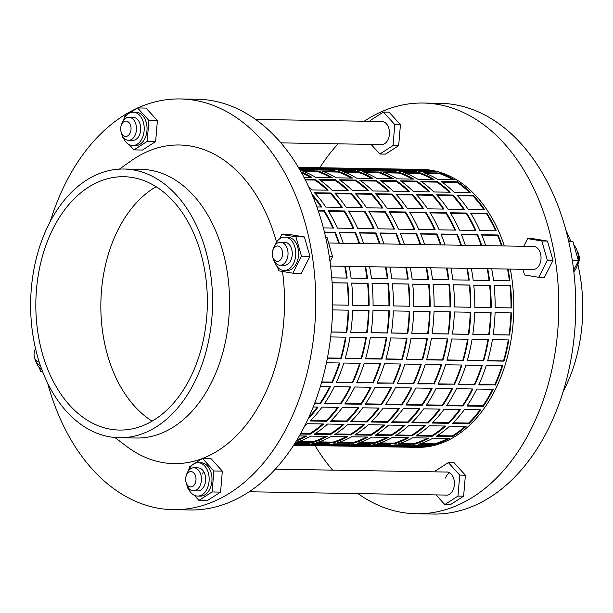 <?xml version="1.0" encoding="UTF-8"?>
<svg xmlns="http://www.w3.org/2000/svg" width="613" height="613" viewBox="0 0 613 613"><rect width="100%" height="100%" fill="white"/><g stroke="black" fill="none" stroke-linecap="round" stroke-linejoin="round"><path stroke-width="0.92" d="M476.554 504.637L475.619 505.066M445.436 495.066A11.601 7.854 -89 0 0 446.379 495.166A11.601 7.854 -89 0 0 453.398 489.182A11.601 7.854 -89 0 0 446.77 471.964A11.601 7.854 -89 0 0 445.827 472.033M436.027 494.906L444.793 504.545L457.965 496.093L459.75 475.106L448.356 462.585L435.192 471.037L435.115 471.849M444.793 504.545L450.448 504.645L463.62 496.185L465.397 475.205L454.011 462.677L448.356 462.585M457.965 496.093L463.62 496.185M459.75 475.106L465.397 475.205M203.662 471.55A11.517 7.793 -89 0 0 202.413 473.995A11.517 7.793 -89 0 1 203.662 471.55M194.214 495.227L198.919 500.407L212.09 491.955L213.876 470.976L202.482 458.447L194.735 463.42M192.313 464.976L189.31 466.899L189.133 468.999M187.624 486.76L187.532 487.887L188.582 489.044M198.919 500.407L207.401 500.553L220.573 492.101L222.35 471.113L210.964 458.585L202.482 458.447M212.09 491.955L220.573 492.101M213.876 470.976L222.35 471.113M193.447 490.829L197.685 490.898A11.517 7.793 -89 0 0 204.642 484.96A11.517 7.793 -89 0 0 198.068 467.865L193.831 467.796A11.517 7.793 91 0 1 200.405 484.891A11.517 7.793 91 0 1 193.447 490.829A11.517 7.793 91 0 1 186.398 483.726L185.984 482.209A7.678 5.195 -89 0 0 190.451 486.929A7.678 5.195 -89 0 0 195.325 482.983A7.678 5.195 -89 0 0 193.386 472.546A7.678 5.195 -89 0 0 186.298 475.542A7.678 5.195 -89 0 0 186.084 476.155A7.678 5.195 -89 0 0 185.984 482.209M187.762 486.99A16.681 11.287 -89 0 0 197.593 496.063A16.681 11.287 -89 0 0 207.677 487.458A16.681 11.287 -89 0 0 198.16 462.7A16.681 11.287 -89 0 0 188.076 471.297A16.681 11.287 -89 0 0 188.022 471.435M197.593 496.063L200.42 496.109A16.681 11.287 -89 0 0 210.504 487.511A16.681 11.287 -89 0 0 200.98 462.746L198.16 462.7M186.084 476.155L186.551 474.654A11.517 7.793 91 0 1 186.865 473.734A11.517 7.793 91 0 1 193.831 467.796M576.948 266.479A11.517 7.793 -89 0 0 578.419 263.261A11.517 7.793 -89 0 0 578.572 254.188A11.517 7.793 -89 0 0 577.208 250.924M578.572 254.188L578.986 255.705A7.678 5.195 91 0 1 578.879 261.759L578.419 263.261M573.944 245.139A16.681 11.287 91 0 1 578.297 260.326M578.197 261.322A16.681 11.287 91 0 1 573.791 271.827M532.038 269.459A11.601 7.854 -89 0 0 532.981 269.559A11.601 7.854 -89 0 0 540.743 260.931A11.601 7.854 -89 0 0 537.072 247.813A11.601 7.854 -89 0 0 533.371 246.365A11.601 7.854 -89 0 0 532.421 246.434M380.481 144.545A11.601 7.854 -89 0 0 381.432 144.653A11.601 7.854 -89 0 0 388.443 138.668A11.601 7.854 -89 0 0 381.822 121.451A11.601 7.854 -89 0 0 380.872 121.52M445.459 478.079A11.517 7.793 91 0 1 449.666 472.838M419.284 170.935A138.209 93.528 91 0 1 424.48 170.422M415.353 170.452A138.209 93.528 91 0 1 420.12 170.207A138.209 93.528 -89 0 0 415.353 170.452M364.229 121.236A205.393 138.99 91 0 1 423.208 103.038A205.393 138.99 91 0 1 540.451 407.883A205.393 138.99 91 0 1 416.296 513.763A205.393 138.99 91 0 1 357.969 493.595M332.598 470.125A205.393 138.99 91 0 1 315.09 445.636M314.592 444.8A205.393 138.99 91 0 1 314.17 444.088M423.208 103.038L440.165 103.321A205.393 138.99 91 0 1 557.409 408.174A205.393 138.99 91 0 1 433.253 514.054L416.296 513.763M577.921 264.632A134.37 90.931 91 0 1 570.78 374.696A134.37 90.931 91 0 1 563.14 391.554M272.685 250.556L273.153 249.054A11.517 7.793 91 0 1 280.432 242.189A11.517 7.793 91 0 1 284.103 243.629A11.517 7.793 91 0 1 287.75 256.655A11.517 7.793 91 0 1 280.041 265.222A11.517 7.793 91 0 1 276.371 263.782A11.517 7.793 91 0 1 273 258.127L272.586 256.602A7.678 5.195 -89 0 0 274.831 260.379A7.678 5.195 -89 0 0 281.926 257.376A7.678 5.195 -89 0 0 279.988 246.947A7.678 5.195 -89 0 0 272.685 250.556A7.678 5.195 -89 0 0 272.586 256.602M280.041 265.222L284.286 265.291A11.517 7.793 -89 0 0 291.987 256.724A11.517 7.793 -89 0 0 288.348 243.706A11.517 7.793 -89 0 0 284.67 242.265L280.432 242.189M121.136 125.642L121.596 124.14A11.517 7.793 91 0 1 121.918 123.213A11.517 7.793 91 0 1 128.876 117.282A11.517 7.793 91 0 1 135.45 134.37A11.517 7.793 91 0 1 128.492 140.308A11.517 7.793 91 0 1 121.443 133.213L121.029 131.688A7.678 5.195 -89 0 0 125.496 136.415A7.678 5.195 -89 0 0 130.37 132.469A7.678 5.195 -89 0 0 128.439 122.033A7.678 5.195 -89 0 0 121.343 125.029A7.678 5.195 -89 0 0 121.136 125.642A7.678 5.195 -89 0 0 121.029 131.688M128.492 140.308L132.73 140.385A11.517 7.793 -89 0 0 139.695 134.446A11.517 7.793 -89 0 0 133.121 117.351L128.876 117.282M40.458 365.693A11.517 7.793 91 0 1 38.221 364.474A11.517 7.793 91 0 1 34.849 358.812L34.435 357.295A7.678 5.195 -89 0 0 36.68 361.065A7.678 5.195 -89 0 0 39.24 362.022M35.623 348.927A7.678 5.195 -89 0 0 34.535 351.241L34.995 349.739A11.517 7.793 91 0 1 35.493 348.368M34.535 351.241A7.678 5.195 -89 0 0 34.435 357.295M274.363 261.391A16.681 11.287 -89 0 0 278.877 268.371A16.681 11.287 -89 0 0 284.194 270.463A16.681 11.287 -89 0 0 295.351 258.042A16.681 11.287 -89 0 0 290.079 239.185A16.681 11.287 -89 0 0 284.754 237.101A16.681 11.287 -89 0 0 274.624 245.836M284.194 270.463L287.022 270.509A16.681 11.287 -89 0 0 298.179 258.088A16.681 11.287 -89 0 0 292.907 239.231A16.681 11.287 -89 0 0 287.581 237.147L284.754 237.101M122.807 136.477A16.681 11.287 -89 0 0 132.646 145.549A16.681 11.287 -89 0 0 142.729 136.944A16.681 11.287 -89 0 0 133.205 112.187A16.681 11.287 -89 0 0 123.121 120.784A16.681 11.287 -89 0 0 123.067 120.922M132.646 145.549L135.473 145.595A16.681 11.287 -89 0 0 145.557 136.99A16.681 11.287 -89 0 0 136.032 112.233L133.205 112.187M36.205 362.076A16.681 11.287 -89 0 0 40.719 369.064A16.681 11.287 -89 0 0 41.998 369.961M137.795 107.934A205.393 138.99 91 0 1 180.161 98.946A205.393 138.99 91 0 1 297.405 403.798A205.393 138.99 91 0 1 173.249 509.679A205.393 138.99 91 0 1 47.561 382.88M50.274 221.446A205.393 138.99 91 0 1 56.005 204.826A205.393 138.99 91 0 1 136.86 108.363M180.161 98.946L197.118 99.237A205.393 138.99 91 0 1 314.362 404.082A205.393 138.99 91 0 1 190.206 509.962L173.249 509.679M112.148 243.116A126.692 85.736 91 0 1 156.07 186.72A126.692 85.736 -89 0 0 112.148 243.116A126.692 85.736 -89 0 0 152.124 421.146A126.692 85.736 91 0 1 112.148 243.116M47.147 242.02A126.692 85.736 91 0 1 123.726 176.713A126.692 85.736 91 0 1 196.045 364.75A126.692 85.736 91 0 1 119.466 430.058A126.692 85.736 91 0 1 47.147 242.02M200.558 368.467A134.37 90.931 91 0 1 119.336 437.736A134.37 90.931 91 0 1 42.634 238.304A134.37 90.931 91 0 1 123.857 169.035A134.37 90.931 91 0 1 200.558 368.467M123.857 169.035L140.814 169.318A134.37 90.931 91 0 1 217.515 368.758A134.37 90.931 91 0 1 136.293 438.019L119.336 437.736M282.509 271.459A159.326 107.819 91 0 1 270.333 381.485A159.326 107.819 91 0 1 202.566 458.447M202.359 458.532A159.326 107.819 91 0 1 126.592 446.364L114.861 437.498M129.259 144.714L133.971 149.894L142.446 150.039L155.618 141.58L157.403 120.6L146.009 108.072L137.534 107.934L129.78 112.907M119.374 169.127L131.397 160.66A159.326 107.819 91 0 1 276.532 242.081M277.62 267.168L278.67 270.823L292.853 273.176L301.328 273.314L309.963 256.318L304.416 236.97L290.233 234.626L281.758 234.48L279.513 238.894M39.47 367.861L40.519 371.509L42.734 371.876M133.971 149.894L147.143 141.442L148.921 120.454L137.534 107.934M148.921 120.454L157.403 120.6M147.143 141.442L155.618 141.58M122.677 136.247L122.577 137.366L123.634 138.53M127.358 114.462L124.362 116.386L124.186 118.478M292.853 273.176L301.481 256.18L309.963 256.318M301.481 256.18L295.933 236.833L281.758 234.48M295.933 236.833L304.416 236.97M325.564 237.116L327.036 237.361L332.568 256.717L330.001 261.766M332.568 256.717L329.265 256.663M327.036 237.361L325.61 237.338M419.836 446.456A138.209 93.528 91 0 1 414.664 445.774M565.853 230.12A134.37 90.931 91 0 1 570.68 241.124M318.791 169.242A205.393 138.99 91 0 1 319.235 168.544M319.764 167.724A205.393 138.99 91 0 1 338.092 143.833M522.927 269.306L524.544 274.961L538.727 277.306L544.375 277.405L553.01 260.41L547.463 241.062L533.279 238.71L527.632 238.618L523.732 246.288M371.08 144.392L379.845 154.032L385.493 154.124L398.665 145.672L400.45 124.684L389.056 112.164L383.409 112.064L370.237 120.523L370.168 121.336M416.112 446.555A138.209 93.528 91 0 1 410.718 446.118A138.209 93.528 -89 0 0 416.112 446.555M568.512 240.763L572.894 241.491L578.442 260.832L573.622 270.333M578.442 260.832L572.312 260.732M572.894 241.491L568.657 241.415M379.845 154.032L393.017 145.572L394.795 124.592L383.409 112.064M394.795 124.592L400.45 124.684M393.017 145.572L398.665 145.672M538.727 277.306L547.355 260.31L553.01 260.41M547.355 260.31L541.808 240.963L527.632 238.618M541.808 240.963L547.463 241.062M412.733 445.743L424.51 445.942A137.442 93.007 -89 0 0 425.039 445.95M429.659 171.111A137.442 93.007 -89 0 0 429.131 171.096L417.353 170.897M377.164 169.487A138.209 93.528 -89 0 0 373.892 169.617M354.942 169.563A138.209 93.528 91 0 1 360.75 169.211M392.933 171.242A138.209 93.528 -89 0 0 381.079 169.556L372.788 169.41M412.25 179.096A138.209 93.528 -89 0 0 399.224 173.081L385.125 172.843M428.893 191.869A138.209 93.528 -89 0 0 416.511 181.777L401.392 181.525M443.245 209.087A138.209 93.528 -89 0 0 432.272 195.309L416.786 195.049M454.907 230.097A138.209 93.528 -89 0 0 445.904 213.171L430.226 212.903M460.807 245.223A138.209 93.528 -89 0 0 456.869 234.656L441.099 234.388M468.707 280.126A138.209 93.528 -89 0 0 466.822 268.364M470.332 307.228A138.209 93.528 -89 0 0 469.282 285.114L453.421 284.846M452.478 334.001L468.34 334.269A138.209 93.528 -89 0 0 470.24 312.224M447 359.946L462.83 360.214A138.209 93.528 -89 0 0 467.573 339.234M356.812 169.142A138.209 93.528 -89 0 0 353.548 169.272M334.591 169.219A138.209 93.528 91 0 1 340.399 168.866M372.589 170.904A138.209 93.528 -89 0 0 360.728 169.211L352.444 169.073M391.906 178.758A138.209 93.528 -89 0 0 378.88 172.736L364.773 172.498M408.549 191.532A138.209 93.528 -89 0 0 396.167 181.433L381.048 181.18M422.893 208.749A138.209 93.528 -89 0 0 411.921 194.972L396.435 194.712M434.563 229.752A138.209 93.528 -89 0 0 425.552 212.826L409.875 212.565M440.456 244.886A138.209 93.528 -89 0 0 436.525 234.312L420.748 234.043M448.356 279.781A138.209 93.528 -89 0 0 446.479 268.027M449.988 306.883A138.209 93.528 -89 0 0 448.931 284.769L433.069 284.501M432.127 333.664L447.996 333.924A138.209 93.528 -89 0 0 449.888 311.879M426.648 359.609L442.479 359.877A138.209 93.528 -89 0 0 447.222 338.889M336.468 168.805A138.209 93.528 -89 0 0 333.196 168.935M314.247 168.874A138.209 93.528 91 0 1 320.055 168.529M352.237 170.56A138.209 93.528 -89 0 0 340.384 168.866L332.093 168.728M371.555 178.414A138.209 93.528 -89 0 0 358.528 172.391L344.422 172.153M388.198 191.187A138.209 93.528 -89 0 0 375.815 181.096L360.697 180.835M402.542 208.405A138.209 93.528 -89 0 0 391.577 194.627L376.083 194.367M414.212 229.408A138.209 93.528 -89 0 0 405.201 212.481L389.531 212.221M420.112 244.541A138.209 93.528 -89 0 0 416.173 233.967L400.396 233.706M428.004 279.444A138.209 93.528 -89 0 0 426.127 267.682M429.636 306.546A138.209 93.528 -89 0 0 428.587 284.432L412.718 284.164M411.783 333.319L427.644 333.587A138.209 93.528 -89 0 0 429.544 311.542M406.304 359.264L422.135 359.532A138.209 93.528 -89 0 0 426.878 338.545M316.116 168.46A138.209 93.528 -89 0 0 312.845 168.59M298.83 168.2A138.209 93.528 91 0 1 299.703 168.184M331.894 170.215A138.209 93.528 -89 0 0 320.032 168.529L311.749 168.383M351.211 178.069A138.209 93.528 -89 0 0 338.184 172.054L324.078 171.816M367.846 190.842A138.209 93.528 -89 0 0 355.471 180.751L340.353 180.498M382.198 208.06A138.209 93.528 -89 0 0 371.225 194.283L355.739 194.022M393.86 229.07A138.209 93.528 -89 0 0 384.857 212.144L369.179 211.876M399.76 244.196A138.209 93.528 -89 0 0 395.829 233.63L380.052 233.361M407.66 279.099A138.209 93.528 -89 0 0 405.783 267.337M409.292 306.201A138.209 93.528 -89 0 0 408.235 284.087L392.374 283.819M391.431 332.974L407.3 333.242A138.209 93.528 -89 0 0 409.193 311.197M385.952 358.919L401.783 359.187A138.209 93.528 -89 0 0 406.526 338.207M311.542 169.878A138.209 93.528 -89 0 0 299.688 168.184L298.807 168.169M330.859 177.732A138.209 93.528 -89 0 0 317.833 171.709L303.726 171.471M347.502 190.505A138.209 93.528 -89 0 0 335.119 180.406L320.001 180.153M361.846 207.723A138.209 93.528 -89 0 0 350.881 193.946L335.388 193.685M373.516 228.726A138.209 93.528 -89 0 0 364.505 211.799L348.835 211.539M379.409 243.859A138.209 93.528 -89 0 0 375.478 233.285L359.701 233.017M387.309 278.754A138.209 93.528 -89 0 0 385.431 267M388.941 305.856A138.209 93.528 -89 0 0 387.891 283.742L372.022 283.474M371.087 332.637L386.949 332.897A138.209 93.528 -89 0 0 388.849 310.852M365.601 358.582L381.439 358.85A138.209 93.528 -89 0 0 386.182 337.863M310.507 177.387A138.209 93.528 -89 0 0 301.527 172.904M327.15 190.16A138.209 93.528 -89 0 0 314.768 180.069L305.251 179.908M341.502 207.378A138.209 93.528 -89 0 0 330.53 193.601L315.044 193.34M353.165 228.381A138.209 93.528 -89 0 0 344.161 211.454L328.484 211.194M359.065 243.514A138.209 93.528 -89 0 0 355.134 232.94L339.357 232.679M366.965 278.417A138.209 93.528 -89 0 0 365.087 266.655M368.597 305.519A138.209 93.528 -89 0 0 367.539 283.405L351.678 283.137M350.736 332.292L366.597 332.56A138.209 93.528 -89 0 0 368.497 310.515M345.257 358.237L361.088 358.505A138.209 93.528 -89 0 0 365.831 337.518M321.151 207.033A138.209 93.528 -89 0 0 312.607 195.945M332.821 228.044A138.209 93.528 -89 0 0 323.81 211.117L318.254 211.018M338.713 243.169A138.209 93.528 -89 0 0 334.782 232.603L324.461 232.427M346.613 278.072A138.209 93.528 -89 0 0 344.736 266.31M348.245 305.174A138.209 93.528 -89 0 0 347.196 283.06L332.077 282.808M331.173 331.962L346.253 332.215A138.209 93.528 -89 0 0 348.153 310.17M327.411 357.938L340.744 358.161A138.209 93.528 -89 0 0 345.487 337.181M417.859 170.169A138.209 93.528 -89 0 0 414.587 170.299M395.638 170.245A138.209 93.528 91 0 1 401.446 169.893L393.14 169.755M433.629 171.931A138.209 93.528 -89 0 0 421.775 170.238L413.491 170.1M452.946 179.785A138.209 93.528 -89 0 0 439.919 173.763L425.82 173.525M469.589 192.559A138.209 93.528 -89 0 0 457.206 182.459L442.096 182.207M483.941 209.776A138.209 93.528 -89 0 0 472.968 195.999L457.482 195.739M495.603 230.779A138.209 93.528 -89 0 0 486.599 213.853L470.922 213.592M501.503 245.913A138.209 93.528 -89 0 0 497.572 235.338L481.795 235.07M509.403 280.808A138.209 93.528 -89 0 0 507.518 269.053M511.035 307.91A138.209 93.528 -89 0 0 509.978 285.796L494.116 285.528M493.174 334.69L509.035 334.951A138.209 93.528 -89 0 0 510.935 312.906M487.695 360.636L503.526 360.904A138.209 93.528 -89 0 0 508.269 339.916M397.508 169.832A138.209 93.528 -89 0 0 394.243 169.962M375.286 169.901A138.209 93.528 91 0 1 381.094 169.556L381.14 168.79L364.75 168.514A138.975 94.05 91 0 1 379.7 171.019L396.098 171.295A138.975 94.05 -89 0 0 381.14 168.79M413.285 171.586A138.209 93.528 -89 0 0 401.423 169.893L401.492 169.127L385.102 168.851A138.975 94.05 91 0 1 400.051 171.364L416.442 171.64A138.975 94.05 -89 0 0 401.492 169.127M432.602 179.44A138.209 93.528 -89 0 0 419.576 173.418L405.469 173.18M449.245 192.214A138.209 93.528 -89 0 0 436.862 182.122L421.744 181.862M463.589 209.431A138.209 93.528 -89 0 0 452.624 195.654L437.13 195.394M475.259 230.434A138.209 93.528 -89 0 0 466.248 213.508L450.578 213.247M481.151 245.568A138.209 93.528 -89 0 0 477.22 234.994L461.443 234.733M489.051 280.47A138.209 93.528 -89 0 0 487.174 268.709M490.684 307.573A138.209 93.528 -89 0 0 489.626 285.459L473.765 285.191M472.822 334.346L488.691 334.614A138.209 93.528 -89 0 0 490.584 312.569M467.344 360.291L483.182 360.559A138.209 93.528 -89 0 0 487.917 339.571M321.733 381.922L331.924 382.091A138.209 93.528 -89 0 0 335.924 372.566A138.209 93.528 -89 0 0 339.288 362.973M336.499 382.167L352.268 382.435A138.209 93.528 -89 0 0 356.276 372.911A138.209 93.528 -89 0 0 359.632 363.317M356.843 382.512L372.62 382.773A138.209 93.528 -89 0 0 376.62 373.256A138.209 93.528 -89 0 0 379.983 363.662M377.194 382.849L392.971 383.117A138.209 93.528 -89 0 0 396.971 373.593A138.209 93.528 -89 0 0 400.327 363.999M397.546 383.194L413.315 383.462A138.209 93.528 -89 0 0 417.315 373.938A138.209 93.528 -89 0 0 420.679 364.344M417.89 383.539L433.667 383.799A138.209 93.528 -89 0 0 437.667 374.282A138.209 93.528 -89 0 0 441.023 364.689M438.241 383.876L454.011 384.144A138.209 93.528 -89 0 0 458.018 374.62A138.209 93.528 -89 0 0 461.374 365.026M458.585 384.221L474.362 384.489A138.209 93.528 -89 0 0 478.362 374.964A138.209 93.528 -89 0 0 481.726 365.371M478.937 384.566L494.706 384.826A138.209 93.528 -89 0 0 498.714 375.309A138.209 93.528 -89 0 0 502.07 365.716M423.775 408.833A138.975 94.05 91 0 1 411.859 422.702L428.249 422.978A138.975 94.05 -89 0 0 440.165 409.109L423.775 408.833M392.343 437.467A138.975 94.05 91 0 1 377.807 443.613L394.197 443.889A138.975 94.05 -89 0 0 408.733 437.743L392.343 437.467M360.544 444.869A138.975 94.05 -89 0 0 361.908 445.176M436.119 388.351A138.975 94.05 91 0 1 426.227 405.354L442.624 405.63A138.975 94.05 -89 0 0 452.509 388.627L436.119 388.351M388.642 425.077A138.975 94.05 91 0 1 375.156 435.276L391.546 435.552A138.975 94.05 -89 0 0 405.032 425.353L388.642 425.077M354.122 444.172A138.975 94.05 91 0 1 339.089 446.026L355.479 446.302A138.975 94.05 -89 0 0 370.513 444.448L354.122 444.172M383.071 408.151A138.975 94.05 91 0 1 371.156 422.02L387.554 422.296A138.975 94.05 -89 0 0 399.469 408.427L383.071 408.151M351.647 436.778A138.975 94.05 91 0 1 337.112 442.931L353.502 443.207A138.975 94.05 -89 0 0 368.038 437.054L351.647 436.778M319.848 444.18A138.975 94.05 -89 0 0 321.212 444.494M395.416 387.669A138.975 94.05 91 0 1 385.531 404.672L401.921 404.948A138.975 94.05 -89 0 0 411.813 387.945L395.416 387.669M347.946 424.388A138.975 94.05 91 0 1 334.46 434.594L350.851 434.87A138.975 94.05 -89 0 0 364.337 424.663L347.946 424.388M313.427 443.49A138.975 94.05 91 0 1 298.393 445.345L314.783 445.62A138.975 94.05 -89 0 0 329.817 443.766L313.427 443.49M342.376 407.469A138.975 94.05 91 0 1 330.461 421.338L346.851 421.606A138.975 94.05 -89 0 0 358.774 407.745L342.376 407.469M310.952 436.096A138.975 94.05 91 0 1 296.408 442.241L312.806 442.517A138.975 94.05 -89 0 0 327.342 436.372L310.952 436.096M354.72 386.987A138.975 94.05 91 0 1 344.835 403.982L361.226 404.258A138.975 94.05 -89 0 0 371.118 387.263L354.72 386.987M300.416 434.019L310.155 434.188A138.975 94.05 -89 0 0 323.641 423.981L307.251 423.706A138.975 94.05 91 0 1 304.699 425.951M308.063 419.001A138.975 94.05 -89 0 0 318.07 407.055L313.228 406.978M314.592 403.477L320.53 403.576A138.975 94.05 -89 0 0 330.415 386.573L320.415 386.405M449.689 426.104A138.975 94.05 91 0 1 436.203 436.303L452.593 436.579A138.975 94.05 -89 0 0 466.079 426.38L449.689 426.104M415.17 445.199A138.975 94.05 91 0 1 400.136 447.053L416.526 447.329A138.975 94.05 -89 0 0 431.56 445.475L415.17 445.199M444.118 409.178A138.975 94.05 91 0 1 432.203 423.047L448.593 423.322A138.975 94.05 -89 0 0 460.509 409.453L444.118 409.178M412.695 437.805A138.975 94.05 91 0 1 398.151 443.958L414.541 444.233A138.975 94.05 -89 0 0 429.085 438.08L412.695 437.805M380.895 445.207A138.975 94.05 -89 0 0 382.259 445.521M456.463 388.696A138.975 94.05 91 0 1 446.578 405.699L462.968 405.975A138.975 94.05 -89 0 0 472.853 388.971L456.463 388.696M394.818 444.854A138.975 94.05 91 0 1 379.784 446.708L396.174 446.984A138.975 94.05 -89 0 0 411.208 445.13L394.818 444.854M429.338 425.759A138.975 94.05 91 0 1 415.852 435.966L432.242 436.241A138.975 94.05 -89 0 0 445.735 426.035L429.338 425.759M476.814 389.04A138.975 94.05 91 0 1 466.922 406.036L483.32 406.312A138.975 94.05 -89 0 0 493.204 389.316L476.814 389.04M401.239 445.551A138.975 94.05 -89 0 0 402.611 445.866M433.039 438.149A138.975 94.05 91 0 1 418.503 444.295L434.893 444.571A138.975 94.05 -89 0 0 449.436 438.425L433.039 438.149M464.47 409.522A138.975 94.05 91 0 1 452.555 423.391L468.945 423.66A138.975 94.05 -89 0 0 480.86 409.798L464.47 409.522M334.376 386.642A138.975 94.05 91 0 1 324.492 403.645L340.882 403.921A138.975 94.05 -89 0 0 350.766 386.918L334.376 386.642M296.424 440.862A138.975 94.05 -89 0 0 306.998 436.027L299.351 435.904M322.032 407.124A138.975 94.05 91 0 1 310.117 420.993L326.507 421.269A138.975 94.05 -89 0 0 338.422 407.4L322.032 407.124M510.322 269.099A138.975 94.05 -89 0 1 501.426 375.715A138.975 94.05 -89 0 1 417.415 447.36L294.432 445.276A138.975 94.05 -89 0 0 309.473 443.421L294.991 443.176M327.603 424.05A138.975 94.05 91 0 1 314.109 434.249L330.507 434.525A138.975 94.05 -89 0 0 343.993 424.326L327.603 424.05M375.072 387.324A138.975 94.05 91 0 1 365.187 404.327L381.577 404.603A138.975 94.05 -89 0 0 391.462 387.6L375.072 387.324M299.496 443.843A138.975 94.05 -89 0 0 300.868 444.149M331.304 436.441A138.975 94.05 91 0 1 316.76 442.586L333.15 442.862A138.975 94.05 -89 0 0 347.694 436.717L331.304 436.441M362.727 407.806A138.975 94.05 91 0 1 350.812 421.675L367.202 421.951A138.975 94.05 -89 0 0 379.118 408.082L362.727 407.806M333.771 443.827A138.975 94.05 91 0 1 318.737 445.682L335.135 445.957A138.975 94.05 -89 0 0 350.169 444.103L333.771 443.827M368.298 424.732A138.975 94.05 91 0 1 354.812 434.939L371.202 435.215A138.975 94.05 -89 0 0 384.688 425.008L368.298 424.732M415.767 388.014A138.975 94.05 91 0 1 405.883 405.009L422.273 405.285A138.975 94.05 -89 0 0 432.157 388.29L415.767 388.014M340.192 444.525A138.975 94.05 -89 0 0 341.564 444.839M371.999 437.123A138.975 94.05 91 0 1 357.456 443.268L373.846 443.544A138.975 94.05 -89 0 0 388.389 437.398L371.999 437.123M403.423 408.496A138.975 94.05 91 0 1 391.508 422.365L407.898 422.633A138.975 94.05 -89 0 0 419.813 408.771L403.423 408.496M374.474 444.517A138.975 94.05 91 0 1 359.44 446.371L375.83 446.647A138.975 94.05 -89 0 0 390.864 444.793L374.474 444.517M408.994 425.414A138.975 94.05 91 0 1 395.508 435.621L411.898 435.897A138.975 94.05 -89 0 0 425.384 425.69L408.994 425.414M495.158 385.202A138.975 94.05 -89 0 0 499.166 375.677A138.975 94.05 -89 0 0 502.637 365.723L486.247 365.448A138.975 94.05 91 0 1 482.768 375.401A138.975 94.05 91 0 1 478.768 384.926L494.706 384.826M474.814 384.857A138.975 94.05 -89 0 0 478.814 375.332A138.975 94.05 -89 0 0 482.293 365.379L465.895 365.103A138.975 94.05 91 0 1 462.424 375.056A138.975 94.05 91 0 1 458.424 384.581L474.362 384.489M454.463 384.52A138.975 94.05 -89 0 0 458.463 374.995A138.975 94.05 -89 0 0 461.941 365.034L445.551 364.766A138.975 94.05 91 0 1 442.073 374.719A138.975 94.05 91 0 1 438.073 384.244L454.011 384.144M434.119 384.175A138.975 94.05 -89 0 0 438.119 374.65A138.975 94.05 -89 0 0 441.598 364.697L425.2 364.421A138.975 94.05 91 0 1 421.729 374.374A138.975 94.05 91 0 1 417.729 383.899L433.667 383.799M413.767 383.83A138.975 94.05 -89 0 0 417.767 374.305A138.975 94.05 -89 0 0 421.246 364.352L404.856 364.076A138.975 94.05 91 0 1 401.377 374.03A138.975 94.05 91 0 1 397.377 383.554L413.315 383.462M393.423 383.493A138.975 94.05 -89 0 0 397.423 373.968A138.975 94.05 -89 0 0 400.894 364.007L384.504 363.739A138.975 94.05 91 0 1 381.033 373.692A138.975 94.05 91 0 1 377.026 383.217L392.971 383.117M373.072 383.148A138.975 94.05 -89 0 0 377.072 373.624A138.975 94.05 -89 0 0 380.55 363.67L364.16 363.394A138.975 94.05 91 0 1 360.682 373.348A138.975 94.05 91 0 1 356.682 382.872L372.62 382.773M352.72 382.803A138.975 94.05 -89 0 0 356.728 373.279A138.975 94.05 -89 0 0 360.199 363.325L343.809 363.049A138.975 94.05 91 0 1 340.33 373.003A138.975 94.05 91 0 1 336.33 382.527L352.268 382.435M321.633 382.282L332.376 382.466A138.975 94.05 -89 0 0 336.376 372.942A138.975 94.05 -89 0 0 339.855 362.988L326.445 362.758M504.346 245.959A138.975 94.05 -89 0 0 422.089 169.441L298.324 167.364M366.543 169.755A138.975 94.05 -89 0 0 365.164 170.023M383.002 172.069A138.975 94.05 91 0 1 397.293 178.85L413.683 179.119A138.975 94.05 -89 0 0 399.392 172.345L383.002 172.069M416.219 194.451A138.975 94.05 91 0 1 427.598 208.826L443.988 209.102A138.975 94.05 -89 0 0 432.617 194.727L416.219 194.451M461.39 245.238A138.975 94.05 -89 0 0 457.336 234.304L440.946 234.028A138.975 94.05 91 0 1 445 244.962M453.413 284.777A138.975 94.05 91 0 1 454.463 306.96L470.853 307.236A138.975 94.05 -89 0 0 469.803 285.053L453.413 284.777M451.712 338.966A138.975 94.05 91 0 1 446.931 360.176L463.321 360.452A138.975 94.05 -89 0 0 468.102 339.242L451.712 338.966M344.406 168.169A138.975 94.05 91 0 1 359.356 170.682L375.746 170.958A138.975 94.05 -89 0 0 360.796 168.445L344.406 168.169M380.029 180.483A138.975 94.05 91 0 1 393.117 191.271L409.507 191.547A138.975 94.05 -89 0 0 396.419 180.758L380.029 180.483M409.576 212.067A138.975 94.05 91 0 1 418.802 229.492L435.192 229.768A138.975 94.05 -89 0 0 425.966 212.343L409.576 212.067M430.632 267.758A138.975 94.05 91 0 1 432.494 279.52L448.885 279.789A138.975 94.05 -89 0 0 447.023 268.034M434.019 311.619A138.975 94.05 91 0 1 432.119 333.74L448.509 334.016A138.975 94.05 -89 0 0 450.409 311.887L434.019 311.619M325.848 169.073A138.975 94.05 -89 0 0 324.469 169.341M342.307 171.387A138.975 94.05 91 0 1 356.597 178.161L372.988 178.437A138.975 94.05 -89 0 0 358.697 171.663L342.307 171.387M375.524 193.762A138.975 94.05 91 0 1 386.903 208.144L403.293 208.42A138.975 94.05 -89 0 0 391.922 194.037L375.524 193.762M420.694 244.549A138.975 94.05 -89 0 0 416.641 233.614L400.251 233.338A138.975 94.05 91 0 1 404.304 244.273M412.71 284.087A138.975 94.05 91 0 1 413.767 306.278L430.157 306.554A138.975 94.05 -89 0 0 429.108 284.363L412.71 284.087M411.016 338.284A138.975 94.05 91 0 1 406.235 359.494L422.625 359.762A138.975 94.05 -89 0 0 427.407 338.56L411.016 338.284M303.711 167.487A138.975 94.05 91 0 1 318.66 169.993L335.05 170.268A138.975 94.05 -89 0 0 320.101 167.763L303.711 167.487M339.334 179.801A138.975 94.05 91 0 1 352.421 190.582L368.811 190.858A138.975 94.05 -89 0 0 355.724 180.076L339.334 179.801M368.873 211.385A138.975 94.05 91 0 1 378.106 228.802L394.496 229.078A138.975 94.05 -89 0 0 385.271 211.661L368.873 211.385M389.929 267.069A138.975 94.05 91 0 1 391.799 278.831L408.189 279.107A138.975 94.05 -89 0 0 406.327 267.345M393.324 310.929A138.975 94.05 91 0 1 391.423 333.051L407.814 333.326A138.975 94.05 -89 0 0 409.714 311.205L393.324 310.929M301.604 170.698A138.975 94.05 91 0 1 315.902 177.479L332.292 177.755A138.975 94.05 -89 0 0 318.001 170.973L301.604 170.698M334.828 193.08A138.975 94.05 91 0 1 346.207 207.455L362.597 207.73A138.975 94.05 -89 0 0 351.218 193.356L334.828 193.08M379.999 243.867A138.975 94.05 -89 0 0 375.945 232.932L359.555 232.656A138.975 94.05 91 0 1 363.609 243.591M372.014 283.405A138.975 94.05 91 0 1 373.072 305.596L389.462 305.872A138.975 94.05 -89 0 0 388.412 283.681L372.014 283.405M370.321 337.594A138.975 94.05 91 0 1 365.54 358.804L381.93 359.08A138.975 94.05 -89 0 0 386.711 337.87L370.321 337.594M308.714 187.049A138.975 94.05 91 0 1 311.726 189.9L328.116 190.176A138.975 94.05 -89 0 0 315.028 179.394L304.899 179.218M328.177 210.703A138.975 94.05 91 0 1 337.411 228.12L353.801 228.396A138.975 94.05 -89 0 0 344.575 210.979L328.177 210.703M349.234 266.387A138.975 94.05 91 0 1 351.103 278.149L367.493 278.425A138.975 94.05 -89 0 0 365.624 266.663M352.628 310.247A138.975 94.05 91 0 1 350.728 332.369L367.118 332.644A138.975 94.05 -89 0 0 369.018 310.523L352.628 310.247M316.844 206.964L321.902 207.048A138.975 94.05 -89 0 0 311.841 194.106M339.303 243.185A138.975 94.05 -89 0 0 335.25 232.25L324.369 232.066M332.66 304.914L348.766 305.182A138.975 94.05 -89 0 0 347.709 282.999L332.077 282.731M327.365 358.161L341.234 358.398A138.975 94.05 -89 0 0 346.016 337.188L330.637 336.928M405.446 169.196A138.975 94.05 91 0 1 420.403 171.709L436.793 171.985A138.975 94.05 -89 0 0 421.844 169.472L405.446 169.196M441.076 181.509A138.975 94.05 91 0 1 454.164 192.298L470.554 192.574A138.975 94.05 -89 0 0 457.467 181.785L441.076 181.509M470.615 213.094A138.975 94.05 91 0 1 479.849 230.519L496.239 230.794A138.975 94.05 -89 0 0 487.006 213.37L470.615 213.094M491.672 268.785A138.975 94.05 91 0 1 493.542 280.547L509.932 280.815A138.975 94.05 -89 0 0 508.062 269.061M495.066 312.645A138.975 94.05 91 0 1 493.166 334.767L509.556 335.043A138.975 94.05 -89 0 0 511.457 312.914L495.066 312.645M386.895 170.1A138.975 94.05 -89 0 0 385.516 170.368M403.346 172.414A138.975 94.05 91 0 1 417.645 179.188L434.035 179.463A138.975 94.05 -89 0 0 419.736 172.69L403.346 172.414M436.571 194.788A138.975 94.05 91 0 1 447.95 209.171L464.34 209.447A138.975 94.05 -89 0 0 452.961 195.064L436.571 194.788M481.741 245.575A138.975 94.05 -89 0 0 477.688 234.641L461.298 234.365A138.975 94.05 91 0 1 465.344 245.3M473.757 285.114A138.975 94.05 91 0 1 474.814 307.305L491.205 307.58A138.975 94.05 -89 0 0 490.147 285.39L473.757 285.114M472.064 339.311A138.975 94.05 91 0 1 467.282 360.521L483.672 360.789A138.975 94.05 -89 0 0 488.454 339.587L472.064 339.311M474.715 312.301A138.975 94.05 91 0 1 472.815 334.422L489.205 334.698A138.975 94.05 -89 0 0 491.105 312.576L474.715 312.301M471.328 268.44A138.975 94.05 91 0 1 473.19 280.202L489.588 280.478A138.975 94.05 -89 0 0 487.718 268.716M450.271 212.757A138.975 94.05 91 0 1 459.497 230.174L475.887 230.45A138.975 94.05 -89 0 0 466.662 213.033L450.271 212.757M420.725 181.172A138.975 94.05 91 0 1 433.812 191.953L450.203 192.229A138.975 94.05 -89 0 0 437.123 181.448L420.725 181.172M492.408 339.648A138.975 94.05 91 0 1 487.626 360.858L504.024 361.134A138.975 94.05 -89 0 0 508.805 339.924L492.408 339.648M494.109 285.459A138.975 94.05 91 0 1 495.158 307.649L511.548 307.918A138.975 94.05 -89 0 0 510.499 285.735L494.109 285.459M502.085 245.92A138.975 94.05 -89 0 0 498.032 234.986L481.642 234.71A138.975 94.05 91 0 1 485.695 245.644M456.923 195.133A138.975 94.05 91 0 1 468.294 209.508L484.684 209.784A138.975 94.05 -89 0 0 473.313 195.409L456.923 195.133M423.698 172.751A138.975 94.05 91 0 1 437.988 179.532L454.379 179.808A138.975 94.05 -89 0 0 440.088 173.027L423.698 172.751M407.239 170.445A138.975 94.05 -89 0 0 405.86 170.705M331.166 332.039L346.766 332.3A138.975 94.05 -89 0 0 348.667 310.178L332.568 309.91M331.725 277.819L347.15 278.08A138.975 94.05 -89 0 0 345.28 266.318M323.304 227.883L333.449 228.051A138.975 94.05 -89 0 0 324.223 210.634L318.086 210.535M349.969 337.257A138.975 94.05 91 0 1 345.188 358.467L361.586 358.735A138.975 94.05 -89 0 0 366.367 337.533L349.969 337.257M351.67 283.06A138.975 94.05 91 0 1 352.72 305.251L369.11 305.527A138.975 94.05 -89 0 0 368.061 283.336L351.67 283.06M359.647 243.522A138.975 94.05 -89 0 0 355.601 232.588L339.204 232.312A138.975 94.05 91 0 1 343.257 243.246M314.484 192.735A138.975 94.05 91 0 1 325.855 207.117L342.246 207.393A138.975 94.05 -89 0 0 330.874 193.011L314.484 192.735M303.895 177.272L311.94 177.41A138.975 94.05 -89 0 0 300.945 171.87M372.972 310.592A138.975 94.05 91 0 1 371.072 332.713L387.462 332.989A138.975 94.05 -89 0 0 389.362 310.868L372.972 310.592M369.585 266.732A138.975 94.05 91 0 1 371.455 278.494L387.845 278.762A138.975 94.05 -89 0 0 385.975 267.007M348.529 211.041A138.975 94.05 91 0 1 357.754 228.465L374.145 228.741A138.975 94.05 -89 0 0 364.919 211.316L348.529 211.041M318.99 179.456A138.975 94.05 91 0 1 332.07 190.245L348.46 190.52A138.975 94.05 -89 0 0 335.38 179.732L318.99 179.456M299.688 169.678L314.699 169.931A138.975 94.05 -89 0 0 299.749 167.418L298.347 167.395M390.665 337.939A138.975 94.05 91 0 1 385.891 359.149L402.281 359.425A138.975 94.05 -89 0 0 407.063 338.215L390.665 337.939M392.366 283.75A138.975 94.05 91 0 1 393.416 305.933L409.813 306.209A138.975 94.05 -89 0 0 408.756 284.026L392.366 283.75M400.343 244.212A138.975 94.05 -89 0 0 396.297 233.277L379.899 233.001A138.975 94.05 91 0 1 383.953 243.936M355.18 193.424A138.975 94.05 91 0 1 366.551 207.799L382.941 208.075A138.975 94.05 -89 0 0 371.57 193.7L355.18 193.424M321.955 171.042A138.975 94.05 91 0 1 336.246 177.824L352.644 178.092A138.975 94.05 -89 0 0 338.345 171.318L321.955 171.042M305.496 168.728A138.975 94.05 -89 0 0 304.125 168.996M413.668 311.274A138.975 94.05 91 0 1 411.767 333.395L428.165 333.671A138.975 94.05 -89 0 0 430.065 311.55L413.668 311.274M410.281 267.414A138.975 94.05 91 0 1 412.151 279.176L428.541 279.451A138.975 94.05 -89 0 0 426.671 267.689M389.224 211.73A138.975 94.05 91 0 1 398.45 229.147L414.84 229.423A138.975 94.05 -89 0 0 405.614 212.006L389.224 211.73M359.685 180.145A138.975 94.05 91 0 1 372.765 190.927L389.163 191.202A138.975 94.05 -89 0 0 376.075 180.421L359.685 180.145M324.055 167.824A138.975 94.05 91 0 1 339.004 170.337L355.402 170.613A138.975 94.05 -89 0 0 340.445 168.1L324.055 167.824M431.368 338.621A138.975 94.05 91 0 1 426.587 359.831L442.977 360.107A138.975 94.05 -89 0 0 447.758 338.897L431.368 338.621M433.062 284.432A138.975 94.05 91 0 1 434.111 306.623L450.509 306.891A138.975 94.05 -89 0 0 449.452 284.708L433.062 284.432M441.038 244.894A138.975 94.05 -89 0 0 436.992 233.959L420.602 233.683A138.975 94.05 91 0 1 424.648 244.618M395.875 194.106A138.975 94.05 91 0 1 407.247 208.481L423.644 208.757A138.975 94.05 -89 0 0 412.265 194.382L395.875 194.106M362.651 171.724A138.975 94.05 91 0 1 376.941 178.506L393.339 178.781A138.975 94.05 -89 0 0 379.041 172L362.651 171.724M346.192 169.418A138.975 94.05 -89 0 0 344.82 169.678M454.371 311.956A138.975 94.05 91 0 1 452.463 334.077L468.861 334.353A138.975 94.05 -89 0 0 470.761 312.232L454.371 311.956M450.976 268.096A138.975 94.05 91 0 1 452.846 279.857L469.236 280.133A138.975 94.05 -89 0 0 467.367 268.371M429.92 212.412A138.975 94.05 91 0 1 439.146 229.829L455.543 230.105A138.975 94.05 -89 0 0 446.31 212.688L429.92 212.412M400.381 180.827A138.975 94.05 91 0 1 413.469 191.608L429.859 191.884A138.975 94.05 -89 0 0 416.771 181.103L400.381 180.827M446.908 405.208L462.577 405.477A138.209 93.528 -89 0 0 472.225 388.964M389.6 445.904A138.209 93.528 -89 0 0 392.864 446.149L388.489 446.072M376.451 445.873A138.209 93.528 91 0 1 370.658 445.322M388.389 446.088L396.144 446.218A138.209 93.528 -89 0 0 407.898 445.076M400.366 443.253L414.411 443.49A138.209 93.528 -89 0 0 427.629 438.057M416.917 435.299L432.012 435.552A138.209 93.528 -89 0 0 444.762 426.02M432.793 422.457L448.279 422.717A138.209 93.528 -89 0 0 459.758 409.438M467.252 405.553L482.921 405.814A138.209 93.528 -89 0 0 492.568 389.301M409.951 446.249A138.209 93.528 -89 0 0 413.208 446.486L408.84 446.417M396.795 446.21A138.209 93.528 91 0 1 391.002 445.666M408.733 446.433L416.488 446.563A138.209 93.528 -89 0 0 428.249 445.421M420.717 443.597L434.755 443.835A138.209 93.528 -89 0 0 447.973 438.402M437.261 435.644L452.363 435.897A138.209 93.528 -89 0 0 465.106 426.364M453.145 422.801L468.623 423.062A138.209 93.528 -89 0 0 480.109 409.783M314.783 402.986L320.139 403.078A138.209 93.528 -89 0 0 329.786 386.565M308.891 417.192A138.209 93.528 -89 0 0 317.319 407.047M324.821 403.155L340.483 403.423A138.209 93.528 -89 0 0 350.13 386.91M297.037 439.843A138.209 93.528 -89 0 0 305.535 436.004M300.784 433.345L309.925 433.498A138.209 93.528 -89 0 0 322.668 423.966M310.707 420.403L326.185 420.664A138.209 93.528 -89 0 0 337.671 407.384M345.165 403.5L360.835 403.76A138.209 93.528 -89 0 0 370.482 387.247M294.148 444.502L294.401 444.509A138.209 93.528 -89 0 0 306.155 443.368M298.631 441.544L312.668 441.781A138.209 93.528 -89 0 0 325.886 436.349M315.174 433.59L330.269 433.843A138.209 93.528 -89 0 0 343.019 424.311M331.051 420.748L346.537 421.008A138.209 93.528 -89 0 0 358.015 407.729M365.517 403.844L381.186 404.105A138.209 93.528 -89 0 0 390.826 387.592M308.209 444.54A138.209 93.528 -89 0 0 311.465 444.777L307.098 444.709M295.06 444.502A138.209 93.528 91 0 1 294.179 444.456M306.998 444.716L314.745 444.846A138.209 93.528 -89 0 0 326.507 443.705M318.975 441.881L333.012 442.119A138.209 93.528 -89 0 0 346.23 436.686M335.518 433.935L350.621 434.188A138.209 93.528 -89 0 0 363.363 424.648M351.402 421.093L366.88 421.353A138.209 93.528 -89 0 0 378.367 408.074M385.861 404.182L401.53 404.45A138.209 93.528 -89 0 0 411.177 387.937M328.553 444.877A138.209 93.528 -89 0 0 331.817 445.122L327.449 445.046M315.404 444.846A138.209 93.528 91 0 1 309.611 444.295M327.342 445.061L335.096 445.191A138.209 93.528 -89 0 0 346.851 444.05M339.326 442.226L353.364 442.463A138.209 93.528 -89 0 0 366.582 437.031M355.869 434.272L370.965 434.525A138.209 93.528 -89 0 0 383.715 424.993M371.754 421.43L387.232 421.69A138.209 93.528 -89 0 0 398.711 408.411M406.212 404.526L421.882 404.787A138.209 93.528 -89 0 0 431.521 388.274M348.904 445.222A138.209 93.528 -89 0 0 352.168 445.459L347.793 445.39M335.755 445.184A138.209 93.528 91 0 1 329.963 444.64M347.694 445.406L355.44 445.536A138.209 93.528 -89 0 0 367.202 444.394M359.67 442.571L373.708 442.808A138.209 93.528 -89 0 0 386.926 437.375M376.221 434.617L391.316 434.87A138.209 93.528 -89 0 0 404.059 425.338M392.098 421.775L407.584 422.035A138.209 93.528 -89 0 0 419.062 408.756M426.556 404.871L442.226 405.132A138.209 93.528 -89 0 0 451.873 388.619M369.248 445.567A138.209 93.528 -89 0 0 372.512 445.804L368.145 445.735M356.099 445.528A138.209 93.528 91 0 1 350.307 444.984M368.038 445.743L375.792 445.873A138.209 93.528 -89 0 0 387.554 444.731M380.022 442.908L394.059 443.145A138.209 93.528 -89 0 0 407.277 437.713M396.565 434.962L411.66 435.215A138.209 93.528 -89 0 0 424.411 425.675M412.449 422.119L427.928 422.38A138.209 93.528 -89 0 0 439.406 409.101M332.376 382.466L331.924 382.091M462.968 405.975L462.577 405.477M483.672 360.789L483.182 360.559M489.205 334.698L488.691 334.614M490.147 285.39L489.626 285.459M477.688 234.641L477.22 234.994M466.662 213.033L466.248 213.508M452.961 195.064L452.624 195.654M437.123 181.448L436.862 182.122M419.736 172.69L419.576 173.418M396.174 446.984L396.144 446.218M414.541 444.233L414.411 443.49M432.242 436.241L432.012 435.552M448.593 423.322L448.279 422.717M483.32 406.312L482.921 405.814M504.024 361.134L503.526 360.904M509.556 335.043L509.035 334.951M510.499 285.735L509.978 285.796M498.032 234.986L497.572 235.338M487.006 213.37L486.599 213.853M473.313 195.409L472.968 195.999M457.467 181.785L457.206 182.459M440.088 173.027L439.919 173.763M421.844 169.472L421.775 170.238M416.526 447.329L416.488 446.563M434.893 444.571L434.755 443.835M452.593 436.579L452.363 435.897M468.945 423.66L468.623 423.062M320.53 403.576L320.139 403.078M341.234 358.398L340.744 358.161M346.766 332.3L346.253 332.215M347.709 282.999L347.196 283.06M335.25 232.25L334.782 232.603M324.223 210.634L323.81 211.117M340.882 403.921L340.483 403.423M361.586 358.735L361.088 358.505M367.118 332.644L366.597 332.56M368.061 283.336L367.539 283.405M355.601 232.588L355.134 232.94M344.575 210.979L344.161 211.454M330.874 193.011L330.53 193.601M315.028 179.394L314.768 180.069M310.155 434.188L309.925 433.498M326.507 421.269L326.185 420.664M361.226 404.258L360.835 403.76M381.93 359.08L381.439 358.85M387.462 332.989L386.949 332.897M388.412 283.681L387.891 283.742M375.945 232.932L375.478 233.285M364.919 211.316L364.505 211.799M351.218 193.356L350.881 193.946M335.38 179.732L335.119 180.406M318.001 170.973L317.833 171.709M299.749 167.418L299.688 168.184M294.432 445.276L294.401 444.509M312.806 442.517L312.668 441.781M330.507 434.525L330.269 433.843M346.851 421.606L346.537 421.008M381.577 404.603L381.186 404.105M402.281 359.425L401.783 359.187M407.814 333.326L407.3 333.242M408.756 284.026L408.235 284.087M396.297 233.277L395.829 233.63M385.271 211.661L384.857 212.144M371.57 193.7L371.225 194.283M355.724 180.076L355.471 180.751M338.345 171.318L338.184 172.054M320.101 167.763L320.032 168.529M314.783 445.62L314.745 444.846M333.15 442.862L333.012 442.119M350.851 434.87L350.621 434.188M367.202 421.951L366.88 421.353M401.921 404.948L401.53 404.45M422.625 359.762L422.135 359.532M428.165 333.671L427.644 333.587M429.108 284.363L428.587 284.432M416.641 233.614L416.173 233.967M405.614 212.006L405.201 212.481M391.922 194.037L391.577 194.627M376.075 180.421L375.815 181.096M358.697 171.663L358.528 172.391M340.445 168.1L340.384 168.866M335.135 445.957L335.096 445.191M353.502 443.207L353.364 442.463M371.202 435.215L370.965 434.525M387.554 422.296L387.232 421.69M422.273 405.285L421.882 404.787M442.977 360.107L442.479 359.877M448.509 334.016L447.996 333.924M449.452 284.708L448.931 284.769M436.992 233.959L436.525 234.312M425.966 212.343L425.552 212.826M412.265 194.382L411.921 194.972M396.419 180.758L396.167 181.433M379.041 172L378.88 172.736M360.796 168.445L360.728 169.211M355.479 446.302L355.44 445.536M373.846 443.544L373.708 442.808M391.546 435.552L391.316 434.87M407.898 422.633L407.584 422.035M442.624 405.63L442.226 405.132M463.321 360.452L462.83 360.214M468.861 334.353L468.34 334.269M469.803 285.053L469.282 285.114M457.336 234.304L456.869 234.656M446.31 212.688L445.904 213.171M432.617 194.727L432.272 195.309M416.771 181.103L416.511 181.777M399.392 172.345L399.224 173.081M375.83 446.647L375.792 445.873M394.197 443.889L394.059 443.145M411.898 435.897L411.66 435.215M428.249 422.978L427.928 422.38M249.184 491.764L447.329 495.097M275.329 469.167L447.72 472.064M330.553 266.073L533.931 269.49M255.445 119.405L382.765 121.55M280.815 142.875L382.382 144.584M328.645 243.001L534.321 246.464M294.623 443.758L302.937 443.896M310.99 444.034L323.281 444.241M331.334 444.371L343.632 444.578M351.686 444.716L363.976 444.923M372.03 445.061L384.328 445.268M392.381 445.398L404.68 445.605M299.244 168.912L307.557 169.05M315.611 169.188L327.909 169.395M335.962 169.533L348.253 169.74M356.306 169.87L368.605 170.077M376.658 170.215L388.949 170.422M397.002 170.56L409.3 170.766"/></g></svg>
